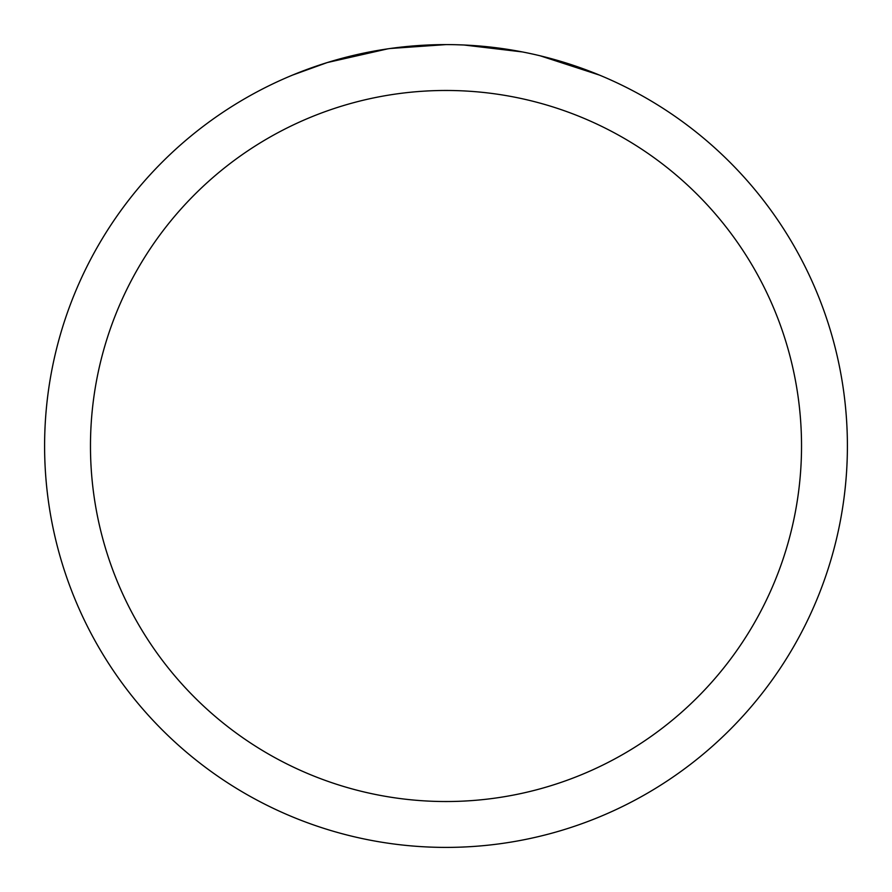 <?xml version="1.0" encoding="UTF-8"?>
<svg xmlns="http://www.w3.org/2000/svg" width="892" height="892" viewBox="0 0 892 892"><rect width="100%" height="100%" fill="white"/><g stroke="black" fill="none" stroke-linecap="round" stroke-linejoin="round"><path stroke-width="1.34" d="M456.169 44.734L463.461 44.979M509.499 49.662L511.729 50.019M435.519 44.734L446 44.6A401.4 401.4 0 0 1 847.4 446A401.4 401.4 0 0 1 446 847.4A401.4 401.4 0 0 1 44.6 446A401.4 401.4 0 0 1 446 44.6L390.228 48.491M540.106 55.783L599.324 75.051M522.311 51.926L463.952 45.001M446 90.471A355.529 355.529 0 0 1 801.529 446A355.529 355.529 0 0 1 446 801.529A355.529 355.529 0 0 1 90.471 446A355.529 355.529 0 0 1 446 90.471M387.797 48.837L327.286 62.552L292.688 75.039M408.135 46.395L416.33 45.704M337.767 59.474L363.891 53.085M368.184 52.215L381.508 49.818M395.011 47.856L404.154 46.785M406.217 46.574L409.105 46.295M414.022 45.871L423.009 45.258"/></g></svg>
